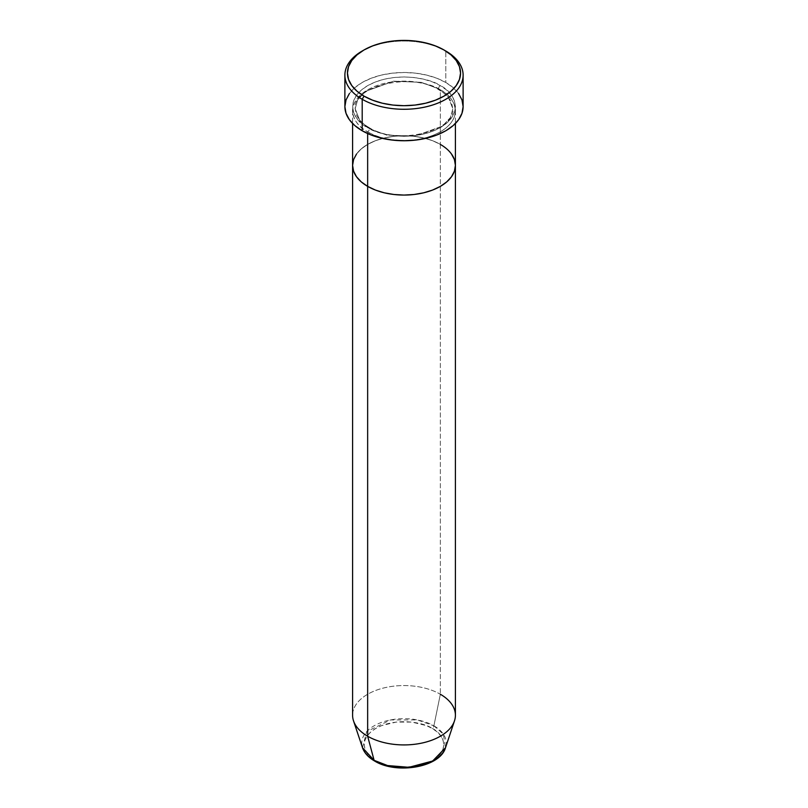 <?xml version="1.0" encoding="UTF-8"?>
<svg xmlns="http://www.w3.org/2000/svg" width="808" height="808" viewBox="0 0 808 808"><rect width="100%" height="100%" fill="white"/><g stroke="black" fill="none" stroke-linecap="round" stroke-linejoin="round"><path stroke-width="0.61" stroke-dasharray="4.04 3.03" d="M438.532 88.789A2.565 1.485 -60 0 1 440.35 85.638C431.179 78.659 395.051 70.397 367.65 85.638C341.239 101.455 355.56 122.321 367.65 127.614A2.565 1.485 -60 0 1 368.933 127.482A2.565 1.485 -60 0 1 369.468 128.664L359.934 120.877L355.166 108.727L357.631 99.879L365.549 91.344L393.557 81.184L421.311 82.355L438.532 88.789L421.311 82.355L393.557 81.184L365.549 91.344L357.631 99.879L355.166 108.727L359.934 120.877L369.468 128.664A2.565 1.485 -60 0 1 367.65 131.815C355.56 126.513 341.239 105.656 367.65 89.84C395.051 74.588 431.179 82.85 440.35 89.84A2.565 1.485 -60 0 1 439.067 89.961A2.565 1.485 -60 0 1 438.532 88.789A2.565 1.485 120 0 0 439.067 89.961A2.565 1.485 120 0 0 440.35 89.84A51.409 29.684 180 0 1 455.409 110.827A51.409 29.684 180 0 1 423.675 138.249A51.409 29.684 180 0 1 367.65 131.815L367.65 133.542L367.65 131.815A51.409 29.684 180 0 1 352.591 110.827A51.409 29.684 180 0 1 384.325 83.406A51.409 29.684 180 0 1 440.35 89.84L440.35 144.4L440.35 89.84C452.44 95.132 466.761 115.988 440.35 131.815C412.949 147.056 376.821 138.794 367.65 131.815A2.565 1.485 120 0 0 369.468 128.664L386.689 135.088L414.443 136.269L442.451 126.109L450.369 117.574L452.834 108.727L448.066 96.576L438.532 88.789L448.066 96.576L452.834 108.727L450.369 117.574L442.451 126.109L414.443 136.269L386.689 135.088L369.468 128.664A2.565 1.485 120 0 0 368.933 127.482A2.565 1.485 120 0 0 367.65 127.614L375.437 131.3L384.325 134.047L393.971 135.734L404 136.31L414.029 135.734L423.675 134.047L432.563 131.3L440.35 127.614L446.743 123.119L451.49 117.988L454.419 112.413L455.409 106.626L454.419 100.838L451.49 95.273L446.743 90.132L440.35 85.638L432.563 81.951L423.675 79.204L414.029 77.517L404 76.952L393.971 77.517L384.325 79.204L375.437 81.951L367.65 85.638L361.257 90.132L356.51 95.273L353.581 100.838L352.591 106.626L353.581 112.413L356.51 117.988L361.257 123.119L367.65 127.614C376.821 134.593 412.949 142.864 440.35 127.614C466.761 111.797 452.44 90.93 440.35 85.638A2.565 1.485 120 0 0 438.532 88.789M455.409 165.387A51.409 29.684 0 0 0 440.35 144.4L446.743 148.904L451.49 154.035L446.743 148.904L440.35 144.4A51.409 29.684 0 0 0 384.325 137.966A51.409 29.684 0 0 0 352.591 165.387A51.409 29.684 180 0 1 384.325 137.966A51.409 29.684 180 0 1 440.35 144.4L440.35 694.254L440.35 144.4L432.563 140.713L440.35 144.4M463.115 106.626A59.115 34.128 0 0 0 445.804 82.497L445.804 51.015L445.804 82.497A59.115 34.128 0 0 0 381.376 75.093A59.115 34.128 0 0 0 344.885 106.626M356.51 154.035L361.257 148.904L367.65 144.4L375.437 140.713L384.325 137.966L393.971 136.279L404 135.714L414.029 136.279L423.675 137.966L432.563 140.713L423.675 137.966L414.029 136.279L404 135.714L393.971 136.279L384.325 137.966L375.437 140.713L367.65 144.4L361.257 148.904L356.51 154.035M363.125 50.49A59.115 34.128 180 0 1 445.804 51.015A59.115 34.128 0 0 0 362.196 51.015M349.379 93.566L354.843 87.668L362.196 82.497L371.155 78.245L381.376 75.093L392.466 73.154L404 72.498L415.534 73.154L426.624 75.093L436.845 78.245L445.804 82.497L453.157 87.668L458.621 93.566M443.986 49.965L445.804 51.015M419.231 765.853L426.109 763.732L432.139 760.873L437.088 757.389L440.764 753.42L443.026 749.107L443.794 744.623L443.026 740.148L440.764 735.835L437.088 731.866L432.139 728.382L426.109 725.523L411.767 722.089L396.233 722.089L381.891 725.523L375.861 728.382L370.912 731.866L367.236 735.835L364.974 740.148L364.206 744.623L364.974 749.107L367.236 753.42L370.912 757.389L375.861 760.873A2.565 1.485 -60 0 1 374.579 761.005A2.565 1.485 120 0 0 375.861 760.873C382.962 766.277 410.929 772.67 432.139 760.873C452.581 748.622 441.501 732.482 432.139 728.382A2.565 1.485 120 0 0 433.896 725.816L443.39 734.199L445.511 747.693A42.279 24.412 0 0 0 433.896 725.816L440.35 694.254A51.409 29.684 0 0 0 384.325 687.82A51.409 29.684 0 0 0 352.591 715.242M455.409 715.242A51.409 29.684 0 0 0 440.35 694.254L433.896 725.816A42.279 24.412 0 0 0 384.174 721.514A42.279 24.412 0 0 0 362.489 747.693L366.721 731.553L390.517 719.938L417.322 719.908L433.896 725.816A2.565 1.485 -60 0 1 432.139 728.382C425.038 722.978 397.071 716.575 375.861 728.382C355.419 740.623 366.499 756.773 375.861 760.873L388.769 765.853M353.52 720.867A51.409 29.684 180 0 1 379.901 689.032A51.409 29.684 180 0 1 440.35 694.254M368.933 127.482C362.762 123.846 358.651 119.725 356.581 115.12L355.166 108.727C351.965 86.587 410.969 71.478 439.067 89.961C445.269 93.627 449.399 97.778 451.45 102.414L452.834 108.727C456.035 130.866 397.031 145.975 368.933 127.482M455.409 110.827L455.409 123.483M352.591 110.827L352.591 123.483"/><path stroke-width="1.21" d="M364.014 49.965L362.196 51.015A59.115 34.128 0 0 0 362.196 99.283L364.014 96.132A56.55 32.643 180 0 1 364.014 49.965A56.55 32.643 180 0 1 443.986 49.965L435.421 45.905L425.644 42.885L415.029 41.026L404 40.4L392.971 41.026L382.356 42.885L372.579 45.905L364.014 49.965L356.984 54.914L351.753 60.55L348.541 66.68L347.45 73.043L348.541 79.416L351.753 85.537L356.984 91.183L364.014 96.132L372.579 100.192L382.356 103.212L392.971 105.07L404 105.697L415.029 105.07L425.644 103.212L435.421 100.192L443.986 96.132L451.016 91.183L456.247 85.537L459.459 79.416L460.55 73.043L459.459 66.68L456.247 60.55L451.016 54.914L443.986 49.965A56.55 32.643 180 0 1 443.986 96.132A56.55 32.643 180 0 1 364.014 96.132L362.196 99.283A59.115 34.128 0 0 0 445.804 99.283A59.115 34.128 0 0 0 445.804 51.015L445.804 51.015A59.115 34.128 180 0 1 463.115 75.144A59.115 34.128 180 0 1 426.624 106.676A59.115 34.128 180 0 1 362.196 99.283L362.196 130.765A59.115 34.128 0 0 0 426.624 138.158A59.115 34.128 0 0 0 463.115 106.626L461.984 113.282L458.621 119.685L453.157 125.593L445.804 130.765L436.845 135.007L426.624 138.158L415.534 140.097L404 140.754L392.466 140.097L381.376 138.158L371.155 135.007L362.196 130.765L362.196 99.283A59.115 34.128 180 0 1 344.885 75.144A59.115 34.128 180 0 1 363.125 50.49M367.65 133.542L367.65 186.375A51.409 29.684 0 0 0 423.675 192.809A51.409 29.684 0 0 0 455.409 165.387L454.419 171.175L451.49 176.75L446.743 181.881L440.35 186.375L432.563 190.072L423.675 192.809L414.029 194.496L404 195.071L393.971 194.496L384.325 192.809L375.437 190.072L367.65 186.375L361.257 181.881L356.51 176.75L353.581 171.175L352.591 165.387L353.581 159.6L356.51 154.035L353.581 159.6L352.591 165.387A51.409 29.684 0 0 0 367.65 186.375L367.65 133.542M440.35 144.4A51.409 29.684 180 0 1 455.409 165.387L454.419 159.6L451.49 154.035L454.419 159.6L455.409 165.387A51.409 29.684 180 0 1 423.675 192.809A51.409 29.684 180 0 1 367.65 186.375L367.65 736.229L374.104 760.328A2.565 1.485 120 0 0 374.579 761.005A2.565 1.485 -60 0 1 374.104 760.328A42.279 24.412 0 0 0 416.393 766.408A42.279 24.412 0 0 0 445.511 747.693L432.664 761.015L408.969 767.307L387.547 765.55L374.104 760.328L367.65 736.229A51.409 29.684 0 0 0 423.675 742.663A51.409 29.684 0 0 0 455.409 715.242L455.409 165.387L454.419 171.175L451.49 176.75L446.743 181.881L440.35 186.375L432.563 190.072L423.675 192.809L414.029 194.496L404 195.071L393.971 194.496L384.325 192.809L375.437 190.072L367.65 186.375L361.257 181.881L356.51 176.75L353.581 171.175L352.591 165.387L352.591 715.242A51.409 29.684 0 0 0 367.65 736.229L367.65 186.375A51.409 29.684 180 0 1 352.591 165.387L352.591 123.483M344.885 75.144L344.885 106.626A59.115 34.128 0 0 0 362.196 130.765L354.843 125.593L349.379 119.685L346.016 113.282L344.885 106.626L346.016 99.97L349.379 93.566M458.621 93.566L461.984 99.97L463.115 106.626L463.115 75.144M440.35 694.254A51.409 29.684 180 0 1 454.48 720.867A51.409 29.684 180 0 1 419.059 743.623A51.409 29.684 180 0 1 367.65 736.229A51.409 29.684 180 0 1 353.52 720.867L362.489 747.693A42.279 24.412 0 0 0 374.104 760.328L362.489 747.693C364.378 752.995 368.397 757.429 374.579 760.995C396.496 774.66 440.128 767.368 445.511 747.693L454.48 720.867M388.769 765.853L404 767.6L419.231 765.853M455.409 123.483L455.409 165.387"/></g></svg>
